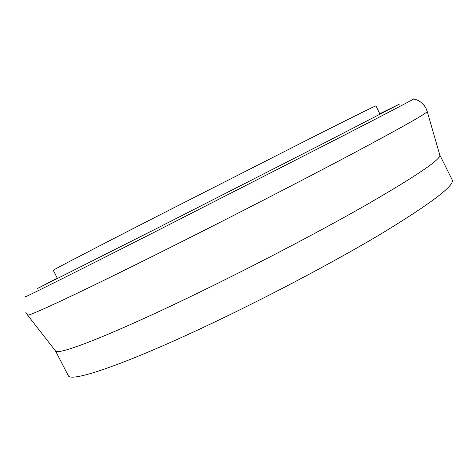 <?xml version="1.0" encoding="UTF-8"?>
<svg xmlns="http://www.w3.org/2000/svg" width="476" height="476" viewBox="0 0 476 476"><rect width="100%" height="100%" fill="white"/><g stroke="black" fill="none" stroke-linecap="round" stroke-linejoin="round"><path stroke-width="0.71" d="M57.56 278.621L53.235 270.285C51.777 270.606 91.422 249.93 158.55 215.563L311.726 137.671C354.192 116.293 375.576 105.696 375.885 105.886L380.086 114.282M439.776 154.956L439.848 155.2C440.58 159.531 416.316 175.953 367.055 204.472C317.891 232.574 246.134 269.999 185.116 299.22C105.952 337.187 57.78 355.417 55.531 351.014L68.241 375.522C69.972 382.603 119.226 366.71 200.319 328.815C262.335 299.892 334.812 261.669 383.448 232.449C432.029 202.728 454.949 185.206 452.2 179.886L439.776 154.95M57.287 278.091L37.669 288.426L155.331 229.152L327.672 141.241L399.715 103.958L379.818 113.752M25.543 296.607C19.171 300.308 64.867 277.585 150.755 234.025L343.22 135.761C394.193 109.492 417.601 97.223 413.454 98.954M55.531 351.014L27.578 315.082C27.739 316.927 75.577 294.775 157.824 253.708C221.167 222.096 296.774 183.266 348.89 155.634C401.113 127.818 427.216 113.098 427.204 111.461L439.848 155.2M25.781 312.304L27.578 315.082M413.656 98.996C417.797 99.781 421.355 102.007 424.336 105.66L426.014 108.373L427.204 111.461"/></g></svg>

